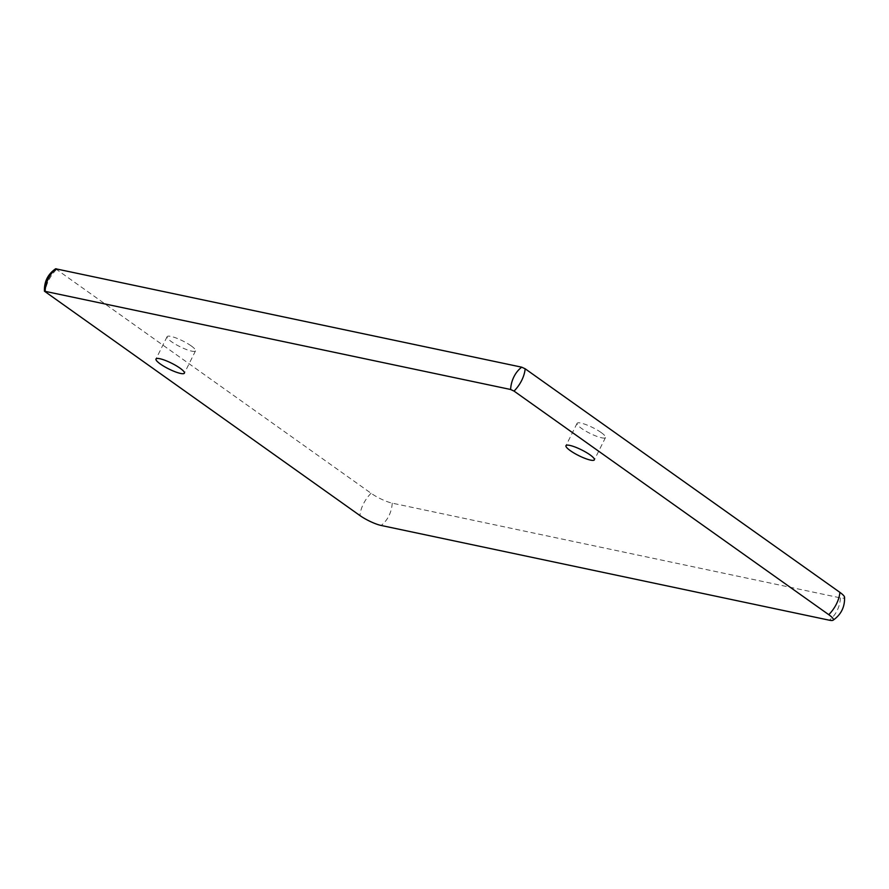 <?xml version="1.0" encoding="UTF-8"?>
<svg xmlns="http://www.w3.org/2000/svg" width="889" height="889" viewBox="0 0 889 889"><rect width="100%" height="100%" fill="white"/><g stroke="black" fill="none" stroke-linecap="round" stroke-linejoin="round"><path stroke-width="0.67" stroke-dasharray="4.45 3.33" d="M55.618 268.778L371.069 493.262A16.647 3.356 -153.5 0 0 392.227 503.152L840.438 597.897A16.647 3.356 -153.5 0 0 844.55 597.208M191.146 345.854A15.88 3.2 -153.5 0 0 176.344 338.087A15.88 3.2 -153.5 0 0 167.099 336.698A15.88 3.2 -153.5 0 0 171.466 341.698A15.88 3.2 -153.5 0 0 186.279 349.466A15.88 3.2 -153.5 0 0 195.513 350.866A15.88 3.2 -153.5 0 0 191.146 345.854M601.131 432.521A15.88 3.2 -153.5 0 0 586.318 424.753A15.88 3.2 -153.5 0 0 577.072 423.364A15.88 3.2 -153.5 0 0 581.45 428.365A15.88 3.2 -153.5 0 0 596.252 436.132A15.88 3.2 -153.5 0 0 605.498 437.532A15.88 3.2 -153.5 0 0 601.131 432.521M840.438 597.897A25.448 19.691 -78.1 0 1 829.315 620.2M392.227 503.152A25.448 19.691 -78.1 0 1 381.114 525.455M371.069 493.262A25.448 15.28 -54.6 0 0 359.945 515.564M56.329 269.678A25.448 15.28 -54.6 0 0 45.206 291.981M167.099 336.698L155.975 359M195.513 350.866L184.401 373.169M577.072 423.364L565.96 445.667M605.498 437.532L594.374 459.835"/><path stroke-width="1.33" d="M833.071 620.222C841.094 614.643 844.917 606.965 844.55 597.208A16.647 3.356 -153.5 0 0 839.894 592.363L525.155 368.779L521.721 367.179L55.618 268.778C47.828 274.223 44.106 281.691 44.45 291.203L359.945 515.564A16.647 3.356 -153.5 0 0 381.114 525.455L829.315 620.2A16.647 3.356 -153.5 0 0 833.071 620.222A16.647 3.356 -153.5 0 0 828.77 614.677L514.031 391.093L510.608 389.482L44.45 291.203M180.023 368.168A15.88 3.2 -153.5 0 0 165.221 360.389A15.88 3.2 -153.5 0 0 155.975 359A15.88 3.2 -153.5 0 0 160.342 364.001A15.88 3.2 -153.5 0 0 175.155 371.769A15.88 3.2 -153.5 0 0 184.401 373.169A15.88 3.2 -153.5 0 0 180.023 368.168M590.007 454.835A15.88 3.2 -153.5 0 0 575.194 447.067A15.88 3.2 -153.5 0 0 565.96 445.667A15.88 3.2 -153.5 0 0 570.327 450.667A15.88 3.2 -153.5 0 0 585.14 458.435A15.88 3.2 -153.5 0 0 594.374 459.835A15.88 3.2 -153.5 0 0 590.007 454.835M525.155 368.779A25.448 15.28 125.4 0 1 514.031 391.093M839.894 592.363A25.448 15.28 125.4 0 1 828.77 614.677M56.24 268.778A25.448 19.691 101.9 0 0 45.117 291.081M521.721 367.179A25.448 19.691 101.9 0 0 510.608 389.482"/></g></svg>
